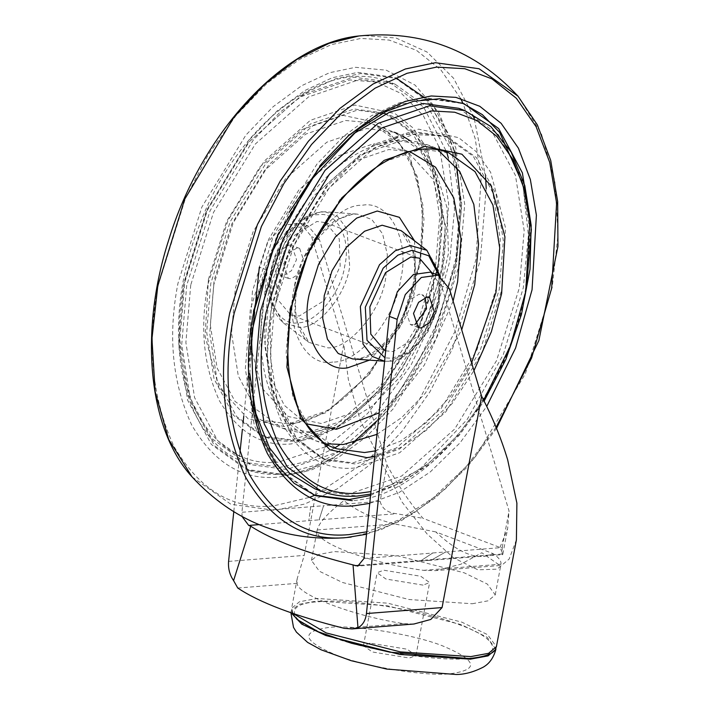 <?xml version="1.0" encoding="UTF-8"?>
<svg xmlns="http://www.w3.org/2000/svg" width="710" height="710" viewBox="0 0 710 710"><rect width="100%" height="100%" fill="white"/><g stroke="black" fill="none" stroke-linecap="round" stroke-linejoin="round"><path stroke-width="0.53" stroke-dasharray="3.55 2.66" d="M413.957 624.01L403.466 623.602C354.281 616.262 297.055 594.607 297.126 583.354L297.197 578.65L304.235 555.397L343.782 344.084L311.592 236.705L300.277 222.967L283.459 225.318L267.43 242.43L259.319 267.173L267.2 270.155L241.915 512.283L242.154 516.667M255.636 302.469L254.633 312.045M250.523 351.388L243.77 416.131M243.024 423.222L242.385 429.328M239.989 452.252L233.767 511.839M275.658 261.262L280.423 275.427L283.219 275.799L291.446 270.714L296.531 259.611L291.766 245.447L288.97 245.074L280.752 250.16L275.658 261.262M516.41 539.84L509.123 559.09L497.062 569.172L477.883 569.828L453.539 557.829L427.083 533.955L402.1 502.121L360.698 421.491L348.37 379.646L343.782 344.084M472.283 603.74L488.214 600.793L495.243 594.847L487.3 584.046L464.242 572.819L397.671 555.797L334.437 551.572L318.506 554.51L311.468 560.456L319.411 571.257L342.477 582.484L409.04 599.515L472.283 603.74M423.053 585.111L385.965 579.032L377.108 572.739L383.666 570.201L420.755 576.272L429.612 582.564L423.053 585.111M435.789 531.914L394.636 523.953C372.679 518.415 355.79 510.623 343.977 500.577C327.896 512.833 318.95 522.675 317.157 530.104C313.394 542.067 368.783 563.021 423.497 570.343L435.523 570.645L460.79 564.255L481.824 552.744L499.991 565.524L500.976 564.202C501.411 561.069 498.775 557.536 493.086 553.596L435.789 531.914C459.317 553.898 478.416 561.131 493.086 553.596M311.468 560.456L317.184 529.953L394.636 523.953M300.277 222.967L308.158 225.949L319.473 239.687L386.95 464.801C397.884 485.187 409.892 503.035 422.991 518.327L499.982 547.463L502.893 553.951L425.414 560.101L431.165 560.27L445.694 551.927L431.201 560.27L415.199 560.909L420.32 561.131L432.798 552.957L420.284 561.131L415.199 560.909L360.298 565.266M310.687 506.825L308.859 520.67L310.705 506.745L241.915 512.283M386.95 464.801L380.116 501.313C381.98 508.608 387.456 512.735 396.553 513.712L422.991 518.327M258.884 524.637L319.074 519.853L323.609 505.724L319.074 519.853L396.553 513.712M445.685 552.007L502.21 547.525C501.952 554.013 502.174 556.152 502.893 553.951L502.627 554.599L431.201 560.27M283.538 264.244L288.624 253.142L296.851 248.047L299.647 248.429L304.412 262.594L299.318 273.696L291.1 278.781L288.304 278.409L283.538 264.244M308.158 225.949L291.331 228.292L287.825 230.661M286.387 231.815L273.43 248.935L267.2 270.155M425.13 297.561L421.74 294.641L418.944 294.26L410.717 299.345L405.632 310.456L410.389 324.612L414.871 324.665M499.982 547.463L507.632 528.648L509.043 511.005L441.567 285.89L430.242 272.152M502.21 547.525L509.043 511.005M495.926 649.259L487.087 637.225L461.385 624.711L387.207 605.736L316.74 601.033L298.99 604.308L291.153 610.937L291.153 612.845M468.369 658.418C504.419 657.087 499.627 638.627 459.645 624.853C425.574 610.6 348.069 597.918 318.71 601.778C282.66 603.101 287.461 621.561 327.443 635.343C361.505 649.588 439.011 662.279 468.369 658.418M370.017 643.136L363.458 645.674L372.315 651.966L409.404 658.037L415.962 655.499L407.105 649.206L370.017 643.136M186.721 285.313L181.716 344.616L190.688 401.363L214.402 445.631L249.032 470.473L285.606 475.425L311.069 470.1L338.484 457.329L366.422 436.748L393.127 408.916L436.268 338.377L459.698 263.65L464.704 204.356L455.731 147.609L432.017 103.332L397.387 78.49L360.813 73.538L335.351 78.863L307.936 91.634L279.997 112.215L253.292 140.048L210.151 210.586L186.721 285.313M190.741 284.994L185.878 342.548L194.584 397.627L217.606 440.599L251.216 464.713L286.707 469.514L338.031 451.95L391.068 404.957L432.94 336.496L455.678 263.969L460.541 206.415L451.835 151.337L428.813 108.364L395.204 84.25L359.713 79.449L308.38 97.013L255.343 144.006L213.47 212.468L190.741 284.994M385.69 350.811L393.127 351.574L418.43 335.928L434.094 301.741L433.064 274.14M275.95 271.3L276.882 298.599L290.612 314.867L299.212 316.03L324.514 300.383L340.179 266.197L339.247 238.897L325.517 222.629L316.908 221.467L291.606 237.122L275.95 271.3M256.585 298.253L269.312 255.538L289.023 212.547M458.829 108.328L492.438 132.442L515.451 175.414L524.166 230.493L519.303 288.047L496.565 360.573L454.693 429.035L401.656 476.028L350.332 493.592L314.832 488.791M249.769 373.584L254.358 309.072M462.529 103.163L424.438 97.616L398.976 102.941L371.552 115.712L343.622 136.293L316.908 164.134L273.767 234.664L250.346 309.391L245.34 368.694L254.304 425.441L278.018 469.709L314.184 495.118M370.584 495.473L419.858 469.257L467.233 419.397L503.346 354.432L523.314 287.727L528.4 235.374L522.8 184.112M274.433 307.483L270.306 356.313L277.69 403.049L297.224 439.508L325.748 459.965L355.861 464.047L399.411 449.146L444.407 409.271L479.942 351.184L499.228 289.644L503.354 240.805L495.971 194.07L476.437 157.611L447.912 137.154L417.799 133.081L374.25 147.982L329.254 187.857L293.718 245.944L274.433 307.483M271.397 306.329L290.692 244.79L326.218 186.703L371.223 146.828L414.773 131.927L444.886 136.009L473.41 156.466L492.935 192.925L500.328 239.661L496.201 288.491L476.907 350.03L441.38 408.117L396.375 447.992L352.834 462.893L322.713 458.82L294.197 438.363L274.663 401.904L267.279 355.169L271.397 306.329M271.752 307.696C263.268 350.962 267.031 390.003 283.041 424.82C301.617 456.503 325.642 470.899 355.124 467.988L399.712 452.731L445.782 411.906L482.152 352.435L501.908 289.431L505.502 227.706L490.619 172.299L476.339 151.754L458.669 137.669L418.536 129.14L373.948 144.396L327.878 185.221L291.508 244.684L271.752 307.696M213.834 284.55L209.716 333.38L217.1 380.116L236.634 416.575L265.149 437.032L295.271 441.114L338.821 426.213L383.817 386.338L419.344 328.251L438.638 266.711L442.765 217.872L435.372 171.145L415.847 134.687L387.323 114.221L357.21 110.148L313.66 125.049L268.655 164.924L233.129 223.011L213.834 284.55M435.612 265.567L439.73 216.727L432.346 169.992L412.812 133.533L384.296 113.076L354.175 109.003L310.634 123.904L265.629 163.77L230.102 221.866L210.808 283.405L206.681 332.236L214.074 378.971L233.599 415.43L262.123 435.887L292.236 439.969L335.786 425.059L380.791 385.193L416.317 327.106L435.612 265.567M208.137 283.618L227.883 220.606L264.262 161.135L310.332 120.318L354.92 105.062L395.053 113.591L412.714 127.676L427.003 148.221L441.877 203.628L438.283 265.354L418.536 328.357L382.158 387.829L336.087 428.645L291.499 443.91C262.026 446.821 237.992 432.425 219.417 400.742C203.406 365.925 199.643 326.884 208.137 283.618M228.593 561.397L304.235 555.397M344.297 628.341L403.466 623.602M297.126 583.354L237.743 588.013M293.008 613.484L291.632 608.372L299.469 601.752L317.219 598.468L387.687 603.172L461.864 622.155L487.566 634.66L496.405 646.695M423.497 570.343L500.976 564.202M363.999 558.486L432.78 553.028M380.116 501.313L323.591 505.804M319.473 239.687L311.592 236.705M449.439 288.872L441.567 285.89M432.798 552.957L445.694 551.927M310.705 506.745L323.609 505.724M328.659 627.48C300.028 631.527 302.398 640.66 335.786 654.868C363.573 666.486 426.808 676.843 450.752 673.692C479.392 669.636 477.022 660.513 443.635 646.304C415.838 634.687 352.613 624.33 328.659 627.48M306.534 423.914L284.257 405.295L269.409 374.605L264.067 336.442L267.59 296.931L283.893 244.914L313.927 195.818L351.965 162.111L388.769 149.517L409.652 151.452M453.104 301.111L424.296 365.153L402.916 392.426L379.211 412.838M369.448 360.139L399.464 328.153L415.811 285.163L414.578 240.903M437.901 149.89L427.677 144.875L400.067 141.13L360.147 154.798L318.897 191.345L286.334 244.595L268.646 301.005L264.865 345.77L271.637 388.61L289.547 422.024L315.684 440.786L326.795 443.812M376.966 434.342L401.683 417.578L425.361 393.207L461.722 329.848M357.13 358.887L356.047 358.896C366.333 358.213 377.409 351.122 389.266 337.605C400.76 323.414 408.516 306.747 412.537 287.612C415.235 273.483 415.226 261.014 412.501 250.213C409.865 240.734 406.067 234.22 401.132 230.661L415.075 254.89L415.039 288.455C410.877 321.355 379.033 360.094 357.13 358.887M289.858 309.027L307.536 252.618L340.108 199.368L381.359 162.821L421.279 149.162L448.889 152.898L427.677 144.875C409.12 138.184 389.675 139.08 369.351 147.556C346.995 157.176 326.777 173.808 308.717 197.46C294.845 215.787 283.716 236.332 275.32 259.114C246.228 335.413 261.617 421.341 315.684 440.786L336.895 448.809L310.749 430.056L292.848 396.633L286.077 353.793L289.858 309.027M471.609 362.819L450.957 395.63L426.408 422.548L400.36 441.203L375.244 450.903M440.404 276.226L439.046 304.004L428.103 331.597L410.185 352.382L389.169 361.239L384.607 361.239L388.805 361.239C407.762 362.286 435.319 328.765 438.913 300.286L438.949 271.247L426.879 250.284M374.649 456.592L400.041 447.85L426.683 430.003L452.155 403.546L473.952 370.655M438.94 275.471L438.656 301.386L420.764 340.418L406.084 353.429L391.876 358.293L384.962 357.831M483.634 400.147L457.906 435.168L429.017 463.009L399.304 481.912L370.993 491.595M320.893 491.08L356.393 495.891C390.074 493.876 424.864 472.354 460.754 431.334C494.968 387.074 516.498 340.081 525.365 290.337L530.219 232.782L521.513 177.704L498.5 134.74L464.881 110.627M271.389 271.664C264.75 298.502 279.358 326.6 297.96 322.748C315.648 323.724 341.377 292.422 344.74 265.842C351.379 238.995 336.762 210.897 318.169 214.748C300.472 213.781 274.743 245.074 271.389 271.664M271.122 272.755L290.283 230.945L306.01 217.012L321.231 211.802L325.162 211.784L337.596 216.461L346.95 228.868L349.693 266.516C346.098 294.996 318.541 328.517 299.584 327.47L283.157 322.757L271.096 301.794L271.122 272.755M312.657 494.55L315.684 495.704L281.053 470.854L257.339 426.586L248.367 369.839L253.372 310.536L276.802 235.809L319.944 165.279L346.649 137.447L374.587 116.857L402.002 104.086L427.464 98.761L464.038 103.713L461.003 102.568M526.35 288.872C517.217 340.125 495.03 388.548 459.778 434.138C422.796 476.401 386.959 498.58 352.258 500.648M295.005 284.595L294.969 318.151L308.912 342.38L327.896 347.829C349.79 349.027 381.643 310.297 385.796 277.388L387.34 254.739L382.628 233.865L371.818 219.541L357.45 214.127L352.905 214.154L335.324 220.171L317.148 236.279L302.797 259.736L295.005 284.595M369.759 503.354L399.375 492.323L430.207 472.008L460.08 442.783L486.732 406.413M332.786 362.011C305.797 367.602 284.595 326.831 294.224 287.878C299.105 249.299 336.433 203.885 362.109 205.296C389.098 199.705 410.3 240.477 400.662 279.429C395.789 318.009 358.461 363.422 332.786 362.011M496.095 427.331L466.248 466.541L433.215 497.923L399.331 519.782L366.786 531.817M252.44 291.198L249.476 342.149L261.759 387.891L288.136 416.486L321.266 423.524L358.08 410.93L396.118 377.232L426.142 328.135L442.454 276.119L445.418 225.159L433.135 179.417L406.759 150.831L373.62 143.784L336.815 156.377L298.777 190.085L268.744 239.181L252.44 291.198M351.13 537.079L381.039 529.687L412.971 513.729L445.268 488.915L475.975 456.006L525.338 373.833L552.22 287.328L558.087 234.193L554.865 181.192L541.313 133.524L517.998 96.169M309.968 431.911L282.358 428.174L256.221 409.413L238.311 375.998L231.54 333.159L235.321 288.393L253.008 231.984L285.571 178.734L326.822 142.186L366.742 128.519L394.352 132.255L420.498 151.017L438.398 184.431L445.17 227.271L441.389 272.036L423.71 328.446L391.139 381.696L349.888 418.252L309.968 431.911M358.905 35.962L363.502 35.5L396.065 38.029L427.029 52.016L453.557 78.215L473.073 115.473M474.369 119.138L485.587 176.515M486.208 188.567L480.333 260.117L452.652 348.406L429.736 392.124L401.683 431.751L370.123 464.633L337.117 488.95L304.723 504.038L274.646 510.33L230.998 504.322L192.037 476.872M367.594 122.439L345.539 120.496L305.62 134.154L264.368 170.711L231.797 223.952L214.118 280.361L210.337 325.127L217.109 367.966L235.01 401.39L261.156 420.142L288.757 423.879L328.677 410.22L369.928 373.673L402.499 320.423L420.187 264.014L423.968 219.248L417.196 176.408L399.286 142.985L373.149 124.232L369.102 122.865M460.595 98.477L440.892 69.917L416.459 50.321L389.16 40.071L360.893 38.438L331.277 44.632L299.38 59.489L266.889 83.434L235.818 115.81L208.199 154.824L185.629 197.859L158.383 284.79C146.677 344.492 151.86 398.354 173.95 446.386C199.581 490.104 232.738 509.957 273.403 505.937L309.64 497.346M314.672 495.287L368.321 460.133L417.897 402.392L455.057 331.357L475.913 259.594L481.131 177.846L475.167 138.45L462.982 103.314M208.412 279.429L226.552 221.555L259.966 166.921L302.291 129.424L343.249 115.41L380.116 123.247L409.466 155.064L423.133 205.953L419.832 262.656L401.683 320.529L368.277 375.164L325.952 412.661L284.994 426.674L248.127 418.838L218.778 387.021L205.11 336.132L208.412 279.429M455.926 156.093L461.5 208.092L456.308 261.147L432.425 337.339L388.441 409.253L361.204 437.635L332.724 458.624L304.767 471.644L278.808 477.076C243.157 480.599 214.101 463.195 191.638 424.873C172.273 382.779 167.729 335.564 177.988 283.237L201.871 207.036L245.864 135.122L273.093 106.748L301.572 85.75L329.529 72.731L355.497 67.308L386.249 70.192L415.075 85.085L438.753 112.517L454.569 150.671M438.895 146.642L423.329 115.668L401.816 93.8L376.531 82.094L349.879 79.946L299.593 97.155L247.63 143.198L206.601 210.275L184.325 281.346C174.749 330.15 178.991 374.188 197.052 413.451C218.005 449.19 245.11 465.423 278.355 462.139L325.269 446.892M327.86 445.392L367.602 413.486L402.881 367.487L428.964 313.989L443.919 260.739L448.667 203.832L439.854 149.482M282.571 474.28C317.281 472.203 353.118 450.033 390.101 407.762C425.343 362.171 447.54 313.749 456.663 262.505L461.678 203.202L452.705 146.455L428.991 102.187L394.352 77.346L357.787 72.393L332.324 77.718L304.909 90.489L276.971 111.071L250.257 138.903L207.116 209.441L183.695 284.169L178.689 343.462L187.653 400.209L211.376 444.487L246.006 469.328L282.571 474.28M334.765 447.957L306.693 461.598L280.654 467.224L245.154 462.414L211.544 438.301L188.523 395.337L179.816 340.259L184.68 282.704L207.418 210.169L249.29 141.716L302.327 94.714L353.651 77.15L389.142 81.961L423.639 107.121L446.723 152.126M448.312 157.86L454.551 209.077L449.625 261.679L435.443 313.101L411.028 365.126L377.835 411.019L339.753 444.708M297.197 578.65L291.632 608.372L292.236 613.218M495.243 594.847L500.949 564.343M499.991 565.524L435.523 570.645M420.32 561.131L357.778 566.092M299.647 248.429L291.766 245.447M288.304 278.409L280.423 275.427M429.612 297.614L421.74 294.641M418.27 327.594L410.389 324.612M502.866 554.093L507.632 528.648M431.165 560.27L420.284 561.131M363.458 645.674L377.108 572.739M415.962 655.499L429.612 582.564M290.887 612.748L291.153 610.937M370.735 494.071L401.23 482.88L431.183 462.947L459.246 435.248L484.122 401.123M384.527 350.412L290.612 314.867M325.517 222.629L419.433 258.174M325.162 211.784C303.995 212.583 287.355 227.031 275.24 255.147C264.777 284.994 267.421 307.536 283.157 322.757L308.912 342.38C303.969 338.821 300.179 332.307 297.534 322.828C294.81 312.027 294.801 299.558 297.499 285.429C301.519 266.294 309.276 249.636 320.769 235.436C335.59 219.63 347.811 212.53 357.45 214.127L325.162 211.784M366.537 534.231L401.301 520.678L435.452 497.816L467.633 466.612L496.53 428.396M410.176 140.784L423.178 152.739L436.659 173.657L446.972 207.489L448.454 253.346L434.724 313.927L401.319 375.581L372.075 406.244L339.522 425.964L313.154 432.372C302.389 433.233 292.121 431.831 282.358 428.174L261.156 420.142L287.701 423.728C347.11 422.264 417.649 326.52 422.095 238.214C424.66 177.873 408.339 139.879 373.149 124.232L394.352 132.255M397.423 133.507L402.224 135.832M249.032 470.473L246.006 469.328C257.064 473.508 268.895 475.105 281.515 474.12L316.793 464.935L352.524 443.2M376.247 421.447L411.906 374.489L439.286 318.408L455.9 258.254L460.266 199.457M456.885 167.453L444.611 127.756L424.482 97.616M395.852 77.922L397.387 78.49M395.204 84.25L389.142 81.961C325.65 55.407 235.773 125.368 198.898 226.632C158.818 327.212 179.639 440.182 245.154 462.414L251.216 464.713M325.748 459.965L322.713 458.82L290.363 432.834L271.673 386.009L270.04 325.366L285.979 260.392L317.05 201.152L358.426 156.777L403.44 134.057L444.886 136.009L447.912 137.154M384.296 113.076L387.323 114.221C423.524 126.992 445.969 177.243 440.848 238.667C435.984 334.951 359.154 439.312 294.206 440.954C283.876 441.762 274.193 440.448 265.149 437.032L262.123 435.887"/><path stroke-width="1.06" d="M357.973 627.702L353.048 564.92L357.778 566.092L363.999 558.486L389.293 316.358L397.405 291.615L413.424 274.504L430.242 272.152L438.123 275.134L421.305 277.486L405.277 294.597L397.165 319.34L366.44 613.564C365.561 620.478 362.739 625.182 357.973 627.702L351.983 628.936L344.297 628.341C294.961 615.996 259.434 602.559 237.743 588.013L233.581 580.62C229.676 574.825 228.017 568.417 228.593 561.397L233.767 511.839M438.123 275.134L449.439 288.872L481.628 396.251L442.082 607.565L430.819 619.439L413.957 624.01L351.983 628.936M413.504 313.438L418.598 302.327L426.817 297.241L429.612 297.614L434.378 311.779L429.293 322.89L421.065 327.976L418.27 327.594L413.504 313.438M259.319 267.173L255.636 302.469M254.633 312.045L250.523 351.388M243.77 416.131L243.024 423.222M242.385 429.328L239.989 452.252M242.154 516.667L248.722 525.435L250.745 526.199L233.581 580.62M250.745 526.199C272.143 540.115 306.25 553.019 353.048 564.92M481.628 396.251C492.571 417.329 501.242 438.505 507.659 459.778L516.889 503.115L516.41 539.84L496.405 646.695L488.578 653.324L470.819 656.599L400.36 651.895L326.183 632.921L293.008 613.484M287.825 230.661L286.387 231.815M414.871 324.665L426.506 308.797L425.13 297.561M291.153 612.845L301.732 624.108L325.704 635.477L399.881 654.46L470.339 659.164L488.098 655.88L495.926 649.259C492.287 662.723 484.531 666.22 483.466 667.045C473.827 671.988 464.766 674.473 456.281 674.5L386.693 669.068L351.166 660.691L321.124 649.81L307.625 642.408L296.425 632.131L293.514 627.383L290.887 612.748M433.064 274.14L419.433 258.174L410.824 257.011L385.53 272.667L369.866 306.844L370.798 334.144L384.527 350.412L385.69 350.811M254.358 309.072L256.585 298.253M289.023 212.547L318.861 168.208L353.811 133.64L389.861 112.002L423.329 103.527L458.829 108.328L464.881 110.627L429.39 105.817L378.066 123.38L325.029 170.373L283.157 238.835L260.419 311.37L255.556 368.925L264.262 423.994L287.284 466.967L320.893 491.08C332.378 495.403 344.563 497.062 357.45 496.041L370.735 494.071M320.893 491.08L314.832 488.791L289.822 473.481L269.48 447.824L255.822 413.486L249.769 373.584M314.184 495.118L349.222 499.503L370.584 495.473M522.8 184.112L499.645 132.397L482.347 114.638L462.529 103.163M397.165 319.34L389.293 316.358M442.082 607.565L366.44 613.564M360.298 565.266L355.062 565.684M248.722 525.435L258.884 524.637M409.652 151.452L435.567 167.214L453.805 197.992L461.03 238.791L457.595 281.852L453.104 301.111M379.211 412.838L336.416 429.257L306.534 423.914M414.578 240.903L399.402 217.331L377.258 211.03L356.642 218.085L335.333 236.971L318.506 264.475L309.374 293.612C299.735 332.564 320.947 373.336 347.927 367.745L369.448 360.139M326.795 443.812L343.294 444.522L376.966 434.342M461.722 329.848L474.715 284.648L478.558 244.009L473.827 204.391L459.734 171.483L437.901 149.89M384.882 361.257L352.595 358.914L338.226 353.5L327.408 339.176L322.704 318.302L324.239 295.653L332.031 270.803L346.382 247.337L364.558 231.238L382.149 225.221L401.132 230.661L426.879 250.284L410.451 245.571L395.23 250.781L379.504 264.715L360.343 306.525L363.014 344.013L372.262 356.438L384.607 361.239M375.244 450.903L364.496 452.545L336.895 448.809C278.888 431.724 269.64 309.24 323.52 225.398C357.618 167.782 411.933 137.518 448.889 152.898L475.025 171.651L492.935 205.075L499.707 247.914L495.926 292.68L471.609 362.819M473.952 370.655L491.347 331.774L501.633 293.612L504.925 236.909L491.258 186.02L461.908 154.203L425.041 146.366L384.092 160.38L341.767 197.886L308.353 252.511L290.212 310.385L286.911 367.088L300.578 417.986L329.928 449.794L366.795 457.63L374.649 456.592M384.962 357.831L367.034 340.321L365.304 307.208L383.187 268.167L397.875 255.156L412.084 250.293L428.769 255.804L438.94 275.471M370.993 491.595L360.156 493.095C326.911 496.379 299.806 480.146 278.852 444.407C260.792 405.144 256.55 361.106 266.126 312.302L288.402 241.24L329.431 174.163L381.394 128.111L431.68 110.902L454.702 112.224L476.951 120.531L496.876 136.418L512.984 159.59L524.131 188.807L529.766 222.079L525.711 291.704L510.419 345.859L483.634 400.147M352.258 500.648L315.684 495.704L294.188 483.359L276.181 464.003L262.389 438.248L253.426 407.061L251.438 333.452L270.758 254.633L308.459 182.763L358.692 128.918L386.062 111.479L413.442 101.317L439.756 98.734L464.038 103.713L498.668 128.554L522.383 172.832L531.355 229.578L526.35 288.872M486.732 406.413L515.584 348.051L532.047 289.813L536.396 215.165L530.352 179.497L518.406 148.168L501.136 123.327L479.765 106.287L455.918 97.376L431.236 95.965L405.268 101.397L377.312 114.416L348.832 135.406L321.603 163.788L277.61 235.702L253.727 311.894C243.468 364.221 248.012 411.436 267.377 453.539C289.84 491.861 318.897 509.256 354.547 505.742L369.759 503.354M366.786 531.817L349.142 534.603C308.477 538.624 275.32 518.77 249.689 475.052C227.599 427.021 222.416 373.149 234.123 313.456L261.369 226.525L283.938 183.491L311.557 144.476L342.628 112.1L375.12 88.155L407.016 73.299L436.632 67.104L464.793 68.71L492.003 78.881L516.383 98.308L536.085 126.655L549.717 162.395L556.613 203.095L551.652 288.251L531.604 357.982L496.095 427.331M496.53 428.396L538.872 340.552L557.953 246.326L557.661 201.454L550.72 160.433L537.346 124.871L517.998 96.169L479.037 68.728L435.399 62.711L405.312 69.003L372.919 84.091L339.912 108.408L308.353 141.299L280.308 180.917L257.384 224.635L229.703 312.924C217.81 373.558 223.082 428.272 245.518 477.058C271.557 521.459 305.229 541.623 346.533 537.541L366.537 534.231M157.815 285.713L184.698 199.217L234.069 117.035L264.768 84.126L297.064 59.312L328.996 43.354L358.905 35.962C284.124 43.239 201.374 132.814 168.749 239.9C139.027 331.818 148.141 429.062 192.037 476.872L168.731 439.525L155.179 391.849L151.949 338.847L157.815 285.713M473.073 115.473L474.369 119.138M485.587 176.515L486.208 188.567M369.102 122.865L367.594 122.439M309.64 497.346L314.672 495.287M462.982 103.314L460.595 98.477M454.569 150.671L455.926 156.093M325.269 446.892L327.86 445.392M439.854 149.482L438.895 146.642M446.723 152.126L448.312 157.86M339.753 444.708L334.765 447.957M496.405 646.695C495.012 645.985 500.887 655.419 469.061 658.516L389.923 652.188L351.459 643.26L318.355 631.793L297.082 619.475L292.236 613.218M440.404 276.226L426.879 250.284M484.122 401.123L505.831 359.491L521.406 314.69L530.015 269.143L531.178 225.327L524.788 185.576L511.129 152.038L490.814 126.531L464.881 110.627M394.352 132.255L397.423 133.507M402.224 135.832L410.176 140.784M351.13 537.079L343.462 537.852C283.388 541.348 232.907 521.016 192.037 476.872M517.998 96.169C474.884 49.913 421.846 29.838 358.905 35.962M352.524 443.2L376.247 421.447M460.266 199.457L456.885 167.453M424.482 97.616L395.852 77.922"/></g></svg>
